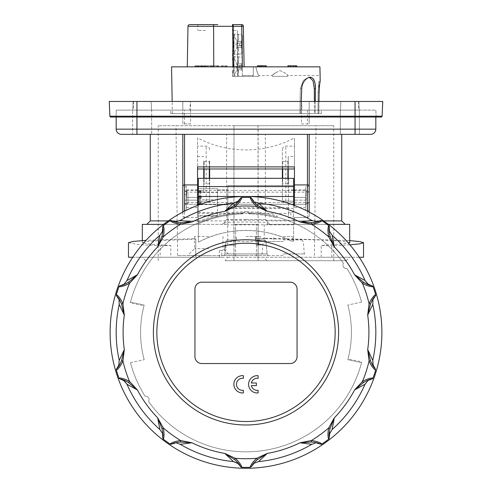<?xml version="1.0" encoding="UTF-8"?>
<svg xmlns="http://www.w3.org/2000/svg" width="492" height="492" viewBox="0 0 492 492"><rect width="100%" height="100%" fill="white"/><g stroke="black" fill="none" stroke-linecap="round" stroke-linejoin="round"><path stroke-width="0.37" stroke-dasharray="2.46 1.84" d="M347.985 359.062L347.813 359.732L361.54 362.647L361.749 361.835L347.985 359.062A105.423 105.423 0 0 0 347.813 305.028A105.423 105.423 0 0 1 347.813 359.732L361.54 362.647A119.439 119.439 0 0 1 148.559 401.454A3.462 3.462 0 0 0 148.492 397.696A3.462 3.462 0 0 1 148.559 401.454A119.439 119.439 0 0 0 361.749 361.835M293.601 205.102L293.601 241.098L293.601 211.861L290.833 212.704L288.41 212.704L288.41 178.381L288.41 213.38L198.399 213.38L198.399 242.218L198.399 223.78A118.578 118.578 0 0 1 242.808 213.848A3.462 3.462 0 0 1 248.657 212.968A119.439 119.439 0 0 1 343.441 263.306A3.462 3.462 0 0 0 343.508 267.058A3.462 3.462 0 0 1 343.441 263.306A119.439 119.439 0 0 0 248.657 212.968A3.462 3.462 0 0 1 249.192 213.848A118.578 118.578 0 0 1 276.688 217.845L277.205 215.914A120.577 120.577 0 0 0 246.744 211.806L249.192 213.848A118.578 118.578 0 0 1 276.688 217.845L277.205 215.914M144.015 305.698L144.187 305.028L130.46 302.113L130.251 302.918L144.015 305.698A105.423 105.423 0 0 0 144.187 359.732A105.423 105.423 0 0 1 144.187 305.028L130.46 302.113A119.439 119.439 0 0 1 243.343 212.968A119.439 119.439 0 0 0 130.251 302.918M119.039 364.812L119.224 360.378M254.997 202.003L258.546 203.159A129.826 129.826 0 0 1 311.805 220.459M315.354 443.144L311.805 444.294M180.195 444.294L176.646 443.144M372.776 360.378A129.826 129.826 0 0 0 372.776 304.382M373.219 365.525L375.076 368.336M375.63 370.156A135.023 135.023 0 0 1 373.077 378.01M371.565 379.16L368.41 380.334M329.911 432.566L332.106 429.547A129.826 129.826 0 0 0 365.021 384.246M329.425 434.018L329.289 437.339M320.083 444.03L316.891 443.132M253.786 463.612L251.689 466.25M240.311 466.25L238.22 463.618M175.115 443.132L171.917 444.03M162.711 437.339L162.563 433.981M123.597 380.341L120.435 379.16M116.924 368.336L118.763 365.581M126.979 280.514A129.826 129.826 0 0 1 159.894 235.213L162.089 232.193M381.884 332.377A135.884 135.884 0 0 0 246 196.493A135.884 135.884 0 0 0 110.116 332.377A135.884 135.884 0 0 0 246 468.267A135.884 135.884 0 0 0 381.884 332.377M335.15 332.377A89.15 89.15 0 0 0 246 243.232A89.15 89.15 0 0 0 156.85 332.377A89.15 89.15 0 0 1 246 243.232A89.15 89.15 0 0 1 335.15 332.377A89.15 89.15 0 0 1 246 421.527A89.15 89.15 0 0 1 156.85 332.377A89.15 89.15 0 0 0 246 421.527A89.15 89.15 0 0 0 335.15 332.377M248.595 384.307A8.653 8.653 0 0 1 258.115 375.697L258.115 378.311A6.058 6.058 0 0 0 251.332 383.01L256.387 383.01L256.387 385.611L251.332 385.611A6.058 6.058 0 0 0 258.115 390.304L258.115 392.923A8.653 8.653 0 0 1 248.595 384.307M236.48 384.307A6.058 6.058 0 0 0 243.405 390.304L243.405 392.923A8.653 8.653 0 0 1 233.928 383.446A8.653 8.653 0 0 1 243.405 375.697L243.405 378.311A6.058 6.058 0 0 0 236.48 384.307M338.613 332.377A92.613 92.613 0 0 1 246 424.99A92.613 92.613 0 0 1 153.387 332.377A92.613 92.613 0 0 1 246 239.77A92.613 92.613 0 0 1 338.613 332.377M288.41 178.319L198.399 178.319L198.399 213.38M198.399 223.78A118.578 118.578 0 0 1 242.808 213.848L245.256 211.806A120.577 120.577 0 0 0 198.399 221.597L198.399 223.78M217.439 189.912L227.827 189.912L227.827 204.801L227.827 189.912L217.439 189.912L217.439 204.801L227.827 204.801L217.439 204.801L217.439 189.912M293.601 211.861L293.601 185.589L227.827 185.589L227.827 224.819L227.827 185.589L293.601 185.589L293.601 178.381M293.601 220.232L227.827 220.232M293.601 224.819L227.827 224.819M293.601 208.417L227.827 208.417M217.439 215.687L217.439 188.7L217.439 215.687L198.399 215.687L198.399 204.641L217.439 204.641M198.399 204.641L198.399 188.7L217.439 188.7L198.399 188.7L198.399 199.715L217.439 199.715M198.399 199.715L198.399 215.687M293.601 241.098L291.43 241.098A101.961 101.961 0 0 0 198.399 242.218C225.68 227.033 263.786 226.578 291.43 241.098M288.41 213.38L288.41 217.778L290.833 217.778L293.601 216.843M198.399 205.102L198.399 221.597M194.937 289.105L194.937 356.614A6.925 6.925 0 0 0 201.861 363.539L290.139 363.539A6.925 6.925 0 0 0 297.063 356.614L297.063 289.105A6.925 6.925 0 0 0 290.139 282.18L201.861 282.18A6.925 6.925 0 0 0 194.937 289.105M288.41 212.704L288.41 217.778M290.833 212.704L290.833 217.778M245.256 211.806A3.462 3.462 0 0 1 246.744 211.806M130.46 362.647L144.187 359.732L130.46 362.647A119.439 119.439 0 0 0 145.048 396.214A3.462 3.462 0 0 1 148.492 397.696A3.462 3.462 0 0 0 145.048 396.214A119.439 119.439 0 0 1 130.46 362.647M361.54 302.113L347.813 305.028L361.54 302.113A119.439 119.439 0 0 0 346.952 268.546A3.462 3.462 0 0 1 343.508 267.058A3.462 3.462 0 0 0 346.952 268.546A119.439 119.439 0 0 1 361.54 302.113M368.403 284.419L371.565 285.6M365.021 280.514A129.826 129.826 0 0 0 332.106 235.213M316.836 221.634L320.083 220.73M238.214 201.142L240.311 198.51M233.454 203.159A129.826 129.826 0 0 0 180.195 220.459M162.575 230.742L162.711 227.421M118.781 299.234L116.924 296.424M120.435 285.6L123.59 284.425M163.332 225.625A135.023 135.023 0 0 1 170.017 220.767M171.917 220.73L175.158 221.634M241.873 197.421A135.023 135.023 0 0 1 250.127 197.421M251.689 198.51L253.743 201.105M321.983 220.767A135.023 135.023 0 0 1 328.668 225.625M329.289 227.421L329.437 230.779M373.077 286.75A135.023 135.023 0 0 1 375.63 294.603M375.076 296.424L373.219 299.222M246 219.518L226.627 219.518L226.627 134.347L265.373 134.347L265.373 219.518L246 219.518M265.373 219.518L269.653 224.364L267.334 224.364L267.334 222.366L246 221.941L224.666 222.366L222.347 224.364L226.627 219.518M321.301 113.578L170.699 113.578L321.301 113.578L321.301 110.116L170.699 110.116L321.301 110.116M170.699 113.578L170.699 110.116M233.977 125.694L233.885 224.364L258.109 224.364L258.109 260.711L258.023 125.694L333.767 125.694L158.233 125.694L233.977 125.694L233.977 260.711L233.885 224.364L246 224.364L235.613 224.364L235.613 245.133L227.741 245.133L227.741 224.364L146.813 224.364L197.532 224.364L197.532 137.901C212.71 145.853 228.866 149.857 246 149.931C263.134 149.857 279.29 145.853 294.468 137.901L294.468 205.428M258.023 260.711L233.977 260.711M370.636 134.347A5.191 5.191 0 0 0 374.307 132.828A5.191 5.191 0 0 1 370.636 134.347L132.619 134.347L132.619 110.116L132.619 134.347L151.659 134.347L151.659 110.116L132.619 110.116L151.659 110.116L132.619 110.116L151.659 110.116L151.659 134.347L121.364 134.347A5.191 5.191 0 0 1 117.693 132.828A5.191 5.191 0 0 0 121.364 134.347M359.381 110.116L359.381 134.347L340.341 134.347L359.381 134.347L340.341 134.347L359.381 134.347L359.381 110.116L340.341 110.116L340.341 134.347L340.341 110.116L359.381 110.116M309.185 210.514L309.185 186.277L309.185 210.514L305.723 210.514L305.723 186.277L305.723 210.514M309.185 186.277L305.723 186.277M186.277 210.514L182.815 210.514L182.815 186.277L186.277 186.277L186.277 210.514L186.277 186.277M307.451 211.179L307.451 217.439A1.728 1.728 0 0 0 308.675 216.929L309.185 215.705L309.185 212.077M265.373 134.347L226.627 134.347M182.815 212.077L182.815 215.705A1.728 1.728 0 0 0 183.325 216.929L184.549 217.439L197.532 217.439L197.532 205.428M282.353 184.291L282.353 198.571L282.353 178.319L282.353 184.291L282.697 183.854L282.697 178.319M282.697 168.971L282.697 161.351L282.353 161.007L282.353 168.971L282.353 149.58L282.353 161.007M287.894 178.319L287.894 183.854L288.238 184.291L288.238 178.319M288.238 168.971L288.238 161.007L287.894 161.351L287.894 168.971M203.762 178.319L203.762 184.432L204.106 183.854L204.106 178.319M204.106 168.971L204.106 161.351L203.762 161.007L203.762 168.971M209.303 178.319L209.303 183.854L209.647 184.432L209.647 178.319M209.647 168.971L209.647 161.007L209.303 161.351L209.303 168.971M233.885 125.694L258.023 125.694M225.207 260.711L346.227 260.711L225.207 260.711L227.741 257.255L142.311 257.255L221.775 257.255L221.775 250.33L219.364 250.33L225.969 250.33L221.775 250.33M227.741 257.255L256.387 257.255L256.387 245.133L265.04 245.133L265.04 238.239L256.387 238.435L256.387 224.364L235.613 224.364L235.613 257.255L235.613 245.133L224.537 245.133L224.537 250.33L224.537 245.133L227.741 245.133M258.109 260.711L233.891 260.711M182.815 134.347L182.815 215.705L183.325 216.929A1.728 1.728 0 0 0 184.549 217.439L197.532 217.439L197.532 224.364L163.553 224.364M142.311 224.364L227.741 224.364M128.461 242.71L137.606 244.463L160.177 245.809L160.177 257.255L170.804 257.255L170.804 245.465L150.49 244.266L142.311 242.71L146.444 241.597L158.221 240.582L195.798 239.21L195.798 238.614L146.044 240.33M132.772 257.255L195.798 257.255L195.798 239.21M349.861 110.116L340.482 110.116L349.861 110.116M349.861 101.457L358.865 101.457L349.861 101.457M142.139 110.116L132.76 110.116L142.139 110.116M142.139 101.457L133.135 101.457L142.139 101.457M110.159 116.795A0.867 0.867 0 0 1 109.894 116.21L136.942 116.21L136.942 110.116L355.058 110.116L136.942 110.116L136.942 129.156L116.174 129.156A5.191 5.191 0 0 0 117.693 132.828A5.191 5.191 0 0 1 116.174 129.156L116.174 110.116L136.942 110.116L116.174 110.116L116.174 117.035L136.942 117.035L136.942 116.21L355.058 116.21L355.058 116.795L355.058 116.21L382.106 116.21L382.751 101.457L355.058 101.457L355.058 116.21L376.097 116.21L375.827 110.116L355.058 110.116L355.058 117.035L110.755 117.035A0.867 0.867 0 0 1 109.894 116.21L109.249 101.457L136.942 101.457L136.942 116.21L355.058 116.21L355.058 117.035L381.245 117.035M193.547 24.6L217.784 24.606M319.929 66.838L255.797 66.838L257.482 72.957L258.983 75.491C257.993 74.932 256.935 72.047 255.797 66.838L319.929 66.838L244.143 66.838L243.435 26.304L244.143 66.838L246 66.838L171.567 66.838M275.28 72.957L272.31 75.491C272.888 74.292 275.483 72.668 280.102 70.608C284.714 72.668 287.316 74.292 287.894 75.491L284.923 72.957L280.102 70.608L275.28 72.957M287.894 76.358L272.31 76.358L287.894 76.358L287.894 75.491L320.286 75.491L320.175 74.304M320.151 73.997L320.077 73.001M242.882 75.491L253.269 75.491L242.882 75.491M242.882 76.358L233.362 76.358L242.882 76.358M242.882 66.838L253.269 66.838L242.882 66.838M244.143 66.838L243.632 66.838L244.143 66.838L243.435 26.304A1.728 1.728 0 0 0 242.913 25.098L243.435 26.304L233.226 26.304L233.306 66.838L243.632 66.838L233.306 66.838M213.768 66.838L187.274 66.838L232.907 66.838L213.768 66.838L213.602 26.304L187.981 26.304M205.668 30.486L197.876 30.486L205.668 30.486M246 113.578L172.378 113.578L246 113.578M319.948 70.11L319.929 66.943M314.394 101.457L314.474 113.578L299.911 113.578L314.474 113.578L314.308 88.56L312.795 80.276L308.773 77.226L303.386 80.325L300.305 88.56L299.911 113.578L300.772 113.578L301.245 101.457M314.21 80.46L315.458 88.56L315.157 113.578L314.474 113.578L318.662 113.578L315.157 113.578L315.304 101.457M318.976 101.457L318.976 113.578L318.017 113.578L318.072 92.281L318.976 81.032L318.072 92.281L318.017 113.578L318.662 113.578L318.914 101.457M319.32 87.933L319.468 86.328M319.689 84.329L320.187 81.032L318.976 81.032L318.976 98.222M318.976 113.578L318.017 113.578L318.662 113.578L319.099 92.281L318.072 92.281L319.099 92.281M311.891 77.625L312.992 78.492M313.798 79.624L314.154 80.337M309.505 77.293L308.773 77.226L310.255 77.226L308.773 77.226L303.386 80.325L300.305 88.56L299.911 113.578L300.772 113.578L301.744 88.56C301.971 81.875 307.057 77.201 310.304 77.226M234.057 60.78L234.057 72.896L234.057 60.78L232.55 60.78C234.112 60.424 234.087 73.32 232.55 72.896C233.017 72.502 233.497 70.479 233.995 66.838C233.491 63.179 233.011 61.162 232.55 60.78L232.55 50.393C233.023 49.987 233.503 47.964 233.995 44.335C233.485 40.67 233.005 38.647 232.55 38.278C234.124 37.946 234.069 50.848 232.55 50.393L234.057 50.393L234.057 38.278L234.057 50.393M234.057 57.207L234.057 59.452L234.057 57.207A0.695 0.695 0 0 1 234.807 56.519L234.807 59.704L234.057 59.452L234.057 74.224L234.807 73.972C237.784 69.218 237.784 64.458 234.807 59.704C237.784 64.458 237.784 69.212 234.807 73.972L234.057 74.224L234.057 59.452L234.807 59.704L234.807 56.519L241.732 57.263L242.365 57.964L242.365 75.682L241.861 76.358L234.807 76.358L241.861 76.358M241.941 76.358L242.365 75.706L242.365 57.994L241.732 57.293L238.558 56.844M238.558 71.125L238.558 76.358L238.558 71.125L237.421 68.37L237.968 67.902L241.326 68.173L241.326 65.399L242.365 65.399L242.365 68.173L241.326 68.173L241.252 69.938L242.365 69.938L242.365 68.191L237.968 67.902M242.365 68.253L242.365 69.969L241.252 69.969L241.326 68.253L242.365 68.271L242.365 65.504L241.326 65.504L241.326 68.271L237.962 67.957L237.421 68.406L237.771 69.661L241.252 69.938M239.616 68.124L239.616 65.651L237.968 65.774L237.421 65.301L238.558 62.582L238.558 56.98M242.365 65.399L237.962 65.719L237.421 65.27L238.558 62.552M241.252 63.708L241.326 65.424L242.365 65.424L242.365 63.708L237.771 64.009M237.968 65.774L241.326 65.479L241.252 63.739L242.365 63.739L242.365 65.479L239.616 65.651M234.057 34.704L234.057 36.949L234.057 34.704A0.695 0.695 0 0 1 234.807 34.016L234.807 37.201L234.057 36.949L234.057 53.966L234.057 51.721L234.807 51.469L234.057 51.721L234.057 36.949L234.807 37.201C237.784 41.955 237.784 46.709 234.807 51.469C237.784 46.715 237.784 41.955 234.807 37.201L234.807 34.016L241.732 34.754L242.365 35.455L242.365 53.173L241.732 53.874L238.558 54.157L238.558 48.585L237.421 45.861L237.968 45.381L241.326 45.645L241.326 42.872L242.365 42.872L242.365 45.645L241.326 45.645L241.252 47.429L242.365 47.429L242.365 45.676L237.968 45.381M238.558 54.157L241.732 53.911L242.365 53.21L242.365 35.498L241.732 34.797L238.558 34.342M241.301 46.254L241.326 45.762L242.365 45.762L242.365 47.472L241.252 47.472L241.326 45.762L242.365 45.793L242.365 43.025L241.326 43.025L241.326 45.793L237.956 45.467L237.421 45.916L238.558 48.585M241.326 45.762L237.968 45.467L239.616 45.645L239.616 43.173L237.968 43.284L237.421 42.81L238.558 40.086L238.558 34.471M241.301 42.417L241.326 42.909L242.365 42.909L242.365 41.199L241.252 41.199L241.326 42.909L237.956 43.204L237.421 42.755L238.558 40.043M237.968 43.284L241.326 42.989L241.252 41.236L242.365 41.236L242.365 42.989L239.616 43.173M208.78 248.595L194.586 248.595L208.78 248.595M208.78 236.48L194.586 236.48L208.78 236.48M208.78 255.52L187.661 255.52L208.78 255.52M224.869 253.94A1.728 1.728 0 0 1 223.147 255.52L268.853 255.52L223.147 255.52A1.728 1.728 0 0 0 224.869 253.94L267.131 253.94A1.728 1.728 0 0 0 268.853 255.52A1.728 1.728 0 0 1 267.131 253.94L224.869 253.94L267.131 253.94L224.869 253.94L225.957 241.523A1.728 1.728 0 0 1 227.679 239.942L264.321 239.942L227.679 239.942A1.728 1.728 0 0 0 225.957 241.523L224.869 253.94M266.043 241.523L267.131 253.94L266.043 241.523A1.728 1.728 0 0 0 264.321 239.942A1.728 1.728 0 0 1 266.043 241.523L225.957 241.523L266.043 241.523M283.22 255.52L260.36 255.52L283.22 255.52M283.22 239.942L301.541 239.942L283.22 239.942M246 236.48L255.52 236.48L246 236.48M246 239.942L255.52 239.942L246 239.942M283.22 236.48L292.74 236.48L283.22 236.48M199.973 203.928L198.928 203.688L199.973 202.538L198.928 203.688L201.025 203.688L199.973 203.928M199.973 195.976C198.35 196.898 198.35 197.821 199.973 198.743C198.35 197.821 198.35 196.898 199.973 195.976C201.591 196.898 201.591 197.821 199.973 198.743C201.591 197.821 201.591 196.898 199.973 195.976M199.973 190.791L198.928 191.025L199.973 192.175L198.928 191.025L201.025 191.025L199.973 192.175L201.025 191.025L199.973 190.791M199.973 195.508L201.191 196.29C201.806 197.722 201.4 198.694 199.973 199.205C201.948 197.975 201.948 196.745 199.973 195.508C198.005 196.745 198.005 197.975 199.973 199.205C197.999 197.938 197.999 196.708 199.973 195.508M198.891 202.353C198.122 201.751 198.479 201.179 199.973 200.638L201.271 202.243L199.973 202.483L201.271 202.243L201.191 201.228L199.973 200.638L198.676 202.243L199.973 202.483L198.676 202.243L200.152 203.036L198.676 202.243M199.973 194.076L201.271 192.47L199.973 192.231L201.271 192.47L199.973 194.076L198.676 192.47L199.973 192.231L198.676 192.47L199.973 194.076M197.532 190.435L185.01 190.435A3.462 3.462 0 0 0 188.012 192.163L188.012 202.538L188.012 192.163L309.185 192.163L309.185 202.538L188.012 202.538L185.01 204.272L185.01 203.417L185.01 204.272L188.012 202.538L309.185 202.538L306.184 204.272L294.468 204.272L306.184 204.272L309.185 202.538L309.185 192.163L306.184 190.435L294.468 190.435M306.184 204.272L306.184 190.435L306.184 204.272M186.277 197.36L186.277 191.302L188.012 191.302L185.01 191.302L185.01 190.435L185.01 191.302L184.549 191.302L184.549 203.417L188.012 203.417L186.277 203.417L186.277 202.261L186.277 203.417L188.012 203.417L184.549 203.417L184.549 191.302L186.277 191.302L186.277 197.36M184.549 197.36L184.549 194.574L184.549 197.36M199.973 202.538L201.025 203.688L199.973 202.538M293.601 190.435L198.399 190.435M185.01 204.272L197.532 204.272L185.01 204.272M198.399 204.272L293.601 204.272L198.399 204.272M237.734 76.358L237.495 30.486L232.55 30.486L237.495 30.486L237.734 76.358L246 76.358L232.55 76.358L237.495 76.358L237.495 30.486L237.734 76.358M243.435 26.304A1.728 1.728 0 0 0 242.913 25.098L242.378 24.735M234.057 38.278L232.55 38.278L232.488 24.6L241.701 24.6L242.408 66.838M246 255.52L177.624 255.52L246 255.52M309.185 101.457L309.185 110.116L358.52 110.116L133.48 110.116L182.815 110.116L182.815 101.457L133.48 101.457L358.52 101.457L309.185 101.457L309.185 123.959L309.185 110.116L302.223 110.116L301.455 101.457L190.545 101.457L190.545 110.116L301.455 110.116L301.455 101.457L309.185 101.457M184.549 123.959L190.545 123.959L190.545 110.116L182.815 110.116L182.815 123.959L184.549 123.959L184.549 110.116L182.815 110.116L182.815 101.457L190.545 101.457L189.777 110.116L184.549 110.116M190.545 123.959L182.815 123.959L182.815 110.116L189.777 110.116M301.455 123.959L309.185 123.959L301.455 123.959L301.455 110.116L309.185 110.116L302.223 110.116M234.057 76.358L234.057 74.224L234.057 76.358L234.807 76.358L234.057 76.358M246 76.358L258.976 76.358L246 76.358M242.365 69.938L242.365 75.682M238.558 71.094L237.771 69.636L241.252 69.969M185.01 191.302L188.012 191.302L186.277 191.302L186.277 189.912L186.277 191.302L185.01 191.302M186.277 202.261L186.775 191.302L186.277 202.261M184.549 203.417L186.277 203.417L186.277 207.569L186.277 203.417L184.549 203.417L184.549 200.146L186.277 200.146L184.549 200.146L184.549 203.417M184.549 194.574L184.549 191.302L184.549 194.574L186.277 194.574L184.549 194.574M242.365 45.793L239.616 45.645M242.365 42.872L239.616 43.025L239.616 45.498M242.365 35.455L242.365 41.199M242.365 47.429L242.365 53.173M242.365 53.21L242.365 47.472M242.365 41.236L242.365 35.498M241.326 42.909L239.616 43.025M238.558 34.514L238.558 40.086M238.558 48.628L238.558 54.194M242.365 57.964L242.365 63.708M241.301 64.926L241.326 65.424L237.968 65.719L241.326 65.424M242.365 75.706L242.365 69.969M242.365 63.739L242.365 57.994M241.301 68.745L241.326 68.253L237.968 67.957L241.326 68.253M239.616 65.553L239.616 68.025M238.558 57.011L238.558 62.582M242.913 25.098A1.728 1.728 0 0 0 241.701 24.6L233.226 24.6L233.226 26.304L213.602 26.304A1.728 0.4 -90 0 0 213.485 25.098A1.728 0.4 -90 0 0 213.202 24.6M232.907 66.838L232.821 26.304L232.421 24.6L233.226 24.6M257.439 66.838L257.439 65.799L257.439 66.838L265.194 66.838L265.194 65.799L257.402 65.799L266.233 65.799L257.439 65.799L266.233 65.799L266.233 66.838L257.439 66.838L266.233 66.838L266.233 65.799L266.233 66.838L257.402 66.838L266.233 66.838L257.439 66.838L257.439 65.799L265.194 65.799L265.194 66.838L265.194 65.799L265.194 66.838L266.233 66.838L266.233 65.799L266.233 66.838M263.755 66.838L257.402 66.838L257.402 65.799L266.381 65.799L257.402 65.799L257.402 66.838L266.381 66.838L263.755 66.838L263.755 65.799M259.61 66.838L259.61 65.799M260.655 66.838L260.655 65.799M259.352 66.838L259.352 65.799M296.713 66.838L295.68 66.838L295.68 65.799L287.888 65.799L296.713 65.799L296.713 66.838L287.925 66.838L296.713 66.838L296.713 65.799L296.713 66.838L287.888 66.838L295.68 66.838L295.68 65.799L287.925 65.799L287.925 66.838M295.68 66.838L295.68 65.799L295.68 66.838M290.428 66.838L290.428 65.799M290.544 66.838L290.544 65.799M288.779 66.838L288.779 65.799M295.963 66.838L295.963 65.799M261.117 65.799L261.129 66.838L261.117 65.799M263.897 66.838L263.897 65.799M261.467 66.838L261.467 65.799M259.684 66.838L259.684 65.799L259.684 66.838M259.874 66.838L259.874 65.799M258.288 66.838L258.288 65.799M262.064 66.838L262.064 65.799M261.941 66.838L261.941 65.799M265.489 66.838L265.489 65.799M204.285 66.838L201.572 66.838L204.285 66.838L204.285 65.799L201.572 65.799L204.285 65.799L204.285 66.838M201.572 66.838L201.714 65.799L201.572 66.838M198.694 66.838L201.788 66.838L198.694 66.838L199.02 66.838L199.02 65.799L198.694 65.799L201.788 65.799L198.694 65.799L198.694 66.838M201.788 66.838L201.296 66.838L201.296 65.799L201.788 65.799L201.788 66.838M206.935 66.838L212.366 66.838L212.366 65.799L206.935 65.799L211.781 65.799L211.781 66.838L206.935 66.838L206.935 65.799L207.519 65.799L207.519 66.838L206.935 66.838L206.935 65.799M207.003 66.838L212.304 66.838L207.003 66.838L207.003 65.799L212.304 65.799L207.003 65.799L207.341 65.799L207.341 66.838L207.003 66.838M211.966 66.838L212.304 66.838L212.304 65.799L211.966 65.799L211.966 66.838M198.344 66.838L202.483 66.838L194.973 66.838L194.973 65.799L202.483 65.799L195.029 65.799L195.029 66.838L198.971 66.838L198.344 66.838L198.344 65.799M197.624 66.838L198.104 66.838L198.104 65.799L197.624 65.799L197.624 66.838M201.96 66.838L202.483 66.838L202.483 65.799L201.96 65.799L201.96 66.838M204.297 66.838L206.868 66.838L206.868 65.799L205.478 65.799L205.527 66.838L200.865 66.838L206.898 66.838L203.602 66.838L204.297 66.838L204.297 65.799L206.314 65.799L206.314 66.838L205.478 66.838L205.478 65.799L200.865 65.799L204.297 65.799M200.877 66.838L200.865 65.799L200.877 66.838M207.827 66.838L206.898 66.838L206.898 65.799L207.827 65.799L207.827 66.838M210.804 66.838L219.057 66.838L210.804 66.838L210.804 65.799L219.057 65.799L210.804 65.799M221.031 66.838L226.953 66.838L221.031 66.838L221.031 65.799L226.953 65.799L221.031 65.799M198.971 66.838L198.971 65.799M195.951 66.838L195.951 65.799L195.951 66.838M197.372 66.838L197.372 65.799M203.602 66.838L203.602 65.799M218.005 66.838L218.005 65.799M219.057 66.838L219.057 65.799M217.858 66.838L217.858 65.799M216.818 66.838L216.818 65.799M218.073 66.838L218.073 65.799M211.911 66.838L211.911 65.799M221.468 66.838L221.468 65.799M226.953 66.838L226.953 65.799M226.498 66.838L226.498 65.799M224.272 66.838L224.272 65.799M355.058 101.457L136.942 101.457M136.942 134.347L136.942 129.156L355.058 129.156L355.058 110.116L355.058 116.21L355.058 110.116L375.827 110.116L376.097 116.21A0.867 0.867 0 0 0 376.362 116.795A0.867 0.867 0 0 1 376.097 116.21L115.903 116.21A0.867 0.867 0 0 1 115.042 117.035A0.867 0.867 0 0 0 115.638 116.795A0.867 0.867 0 0 1 115.042 117.035A0.867 0.867 0 0 0 115.903 116.21A0.867 0.867 0 0 1 115.638 116.795M376.362 116.795A0.867 0.867 0 0 0 376.958 117.035A0.867 0.867 0 0 1 376.362 116.795A0.867 0.867 0 0 0 376.958 117.035A0.867 0.867 0 0 1 376.097 116.21M197.532 200.127L197.532 207.569L197.532 200.127L186.431 200.127L197.532 200.127M197.532 137.901L197.532 166.899M197.532 197.36L197.532 189.912L197.532 197.36L186.775 197.36L197.532 197.36M267.334 224.364L349.689 224.364M328.447 224.364L294.468 224.364L294.468 217.439L294.468 224.364L345.187 224.364L269.653 224.364L267.334 222.366M359.228 257.255L246 257.255L349.689 257.255L321.196 257.255L321.196 245.465L348.607 243.288M349.689 242.71L342.45 241.246L322.039 239.991L256.387 238.435M264.259 224.364L264.259 238.774M256.387 238.528L256.387 224.364L246 224.364L258.115 224.364L258.115 125.694M265.04 245.133L256.387 245.133L256.387 257.255L363.539 257.255M265.04 238.239L349.689 240.576M349.923 244.825L331.823 245.809L321.196 245.465M331.823 257.255L331.823 245.809M219.364 257.255L219.364 250.33M266.793 260.711L264.259 257.255M160.177 257.255L128.461 257.255M195.798 257.255L195.798 238.614M160.177 245.809L170.804 245.465M224.666 224.364L224.666 222.366M209.303 183.854L204.106 183.854M203.762 184.432L203.762 191.935L197.532 191.935M209.647 161.007L209.647 201.167L197.532 201.167L209.647 201.167L209.647 184.432M204.106 161.351L209.303 161.351M287.894 183.854L282.697 183.854M282.353 198.571L283.041 201.167L294.468 201.167L294.468 156.505L288.238 156.505L288.238 184.291M293.601 189.912L288.238 189.912M282.697 161.351L287.894 161.351M283.041 201.167L294.468 201.167L294.468 146.118L285.815 146.118C283.724 146.339 282.574 147.495 282.353 149.58M203.762 191.935L203.762 161.007M197.532 156.505L203.762 156.505M209.647 149.58C209.426 147.495 208.276 146.339 206.185 146.118L197.532 146.118M288.238 161.007L288.238 156.505M294.468 166.899L294.468 156.505M294.468 146.118L294.468 137.901M294.468 200.127L294.468 207.569L294.468 197.36L294.468 200.127L305.723 200.127L305.723 197.36L305.723 207.569L305.723 200.127L294.468 200.127M307.451 217.439L294.468 217.439L307.451 217.439L308.675 216.929A1.728 1.728 0 0 0 309.185 215.705L309.185 134.347M197.532 220.902L168.301 220.902M150.275 220.902L225.115 220.902M266.885 220.902L341.725 220.902M323.699 220.902L294.468 220.902M305.723 197.36L305.723 189.912L305.723 197.36L294.468 197.36L305.723 197.36M355.058 134.347L355.058 129.156L375.827 129.156A5.191 5.191 0 0 1 374.307 132.828A5.191 5.191 0 0 0 375.827 129.156L375.827 117.035M258.091 236.48L260.397 236.48L255.828 236.48L258.091 236.48L255.828 236.48L256.473 245.133L257.531 245.133L258.091 236.48L257.531 245.133L258.405 245.133L260.397 236.48L258.091 236.48M258.405 245.133L256.473 245.133L255.828 236.48L260.397 236.48L258.405 245.133L256.473 245.133L258.405 245.133L258.38 238.435M198.399 192.458L217.439 192.458M198.399 212.587L217.439 212.587M288.41 207.753L227.827 207.753M199.973 203.805L199.598 204.168L199.973 204.266L199.598 204.168L199.973 203.805L200.349 204.168L199.973 204.266L200.349 204.168L199.973 203.805M199.973 197.815A0.461 0.461 0 0 1 199.518 197.36A0.461 0.461 0 0 1 199.973 196.898A0.461 0.461 0 0 0 199.518 197.36A0.461 0.461 0 0 0 199.973 197.815A0.461 0.461 0 0 0 200.435 197.36A0.461 0.461 0 0 0 199.973 196.898A0.461 0.461 0 0 1 200.435 197.36A0.461 0.461 0 0 1 199.973 197.815M199.973 190.908L199.598 190.552L199.973 190.453L199.598 190.552L199.973 190.908L200.349 190.552L199.973 190.453L200.349 190.552L199.973 190.908M199.973 197.575L199.973 197.138L199.973 197.575M308.675 216.929A1.728 1.728 0 0 0 309.185 215.705M183.325 216.929A1.728 1.728 0 0 0 184.549 217.439L184.549 211.179M136.942 116.795L136.942 116.21L136.942 116.795M234.807 76.358L234.807 73.972L234.807 76.358M237.771 64.04L241.252 63.739M238.558 54.329L234.807 54.655L234.807 51.469L234.807 54.655L234.057 53.966M241.732 34.797L241.732 53.911M241.252 41.199L237.771 41.5M241.252 47.472L237.771 47.164M237.771 41.543L241.252 41.236M283.22 253.94L304.351 253.94L283.22 253.94M283.22 241.523L263.171 241.523L283.22 241.523M188.012 203.417L188.012 191.302L188.012 203.417M307.451 110.116L307.451 123.959M300.305 88.56L301.744 88.56L300.305 88.56M237.771 47.127L241.252 47.429M241.732 53.874L241.732 34.754M293.988 66.838L293.988 65.799M290.329 66.838L290.329 65.799M290.298 66.838L290.298 65.799M293.466 66.838L293.466 65.799M263.632 66.838L263.632 65.799M259.659 66.838L259.659 65.799M263.65 66.838L263.65 65.799M314.308 88.56L315.458 88.56M210.158 66.838L210.158 65.799M208.239 66.838L208.239 65.799M211.068 66.838L211.068 65.799M195.681 66.838L195.681 65.799M197.255 66.838L197.255 65.799M196.314 66.838L196.314 65.799M205.97 66.838L205.97 65.799M204.74 66.838L204.74 65.799M205.631 66.838L205.631 65.799M217.796 66.838L217.796 65.799M216.978 66.838L216.978 65.799M222.642 66.838L222.642 65.799M225.643 66.838L225.643 65.799M225.348 66.838L225.348 65.799M222.329 66.838L222.329 65.799M115.903 116.21L136.942 116.21L136.942 110.116L136.942 117.035M225.969 245.133L225.969 250.33M285.815 201.167L285.815 146.118M206.185 201.167L206.185 146.118M198.399 216.049L217.439 216.049M199.973 204.291L198.928 203.688L199.973 204.291L201.025 203.688L199.973 204.291M199.973 190.422L198.928 191.025L199.973 190.422L201.025 191.025L199.973 190.422M199.973 203.098L201.271 202.243L199.973 203.098M199.973 191.616L201.271 192.47L199.973 191.616L198.676 192.47L199.973 191.616M333.767 260.711L333.767 125.694M145.773 260.711L142.311 257.255M142.311 242.71L142.311 240.576M340.864 101.457L340.482 110.116L340.864 101.457M133.135 101.457L132.76 110.116L133.135 101.457M272.31 76.358L272.31 75.491L258.983 75.491L258.976 76.358M233.362 76.358L232.501 75.491L232.501 66.838L232.501 75.491L233.362 76.358M253.269 66.838L253.269 75.491L253.269 66.838M252.402 76.358L253.269 75.491L252.402 76.358M197.876 24.606L197.876 30.486M234.057 72.896L232.55 72.896L232.55 76.358M238.558 62.226L235.785 66.838L238.558 71.445M238.558 39.723L235.785 44.335L238.558 48.942M194.586 236.48L194.586 248.595L187.661 255.52M301.541 239.942L303.263 241.523L304.351 253.94L306.073 255.52M264.899 239.942L263.171 241.523L262.088 253.94L260.36 255.52M255.52 239.942L255.52 236.48L255.52 239.942M292.74 239.942L292.74 236.48M177.624 255.52L175.982 125.694M358.52 101.457L358.52 110.116M133.48 101.457L133.48 110.116M314.376 255.52L316.018 125.694M236.48 239.942L236.48 236.48L236.48 239.942M273.7 239.942L273.7 236.48M222.974 236.48L222.974 248.595L229.899 255.52M172.378 113.578L172.169 101.457M213.454 24.606L213.454 30.486M205.939 65.799L205.939 66.838M213.368 65.799L213.368 66.838M203.135 65.799L203.135 66.838M197.507 65.799L197.507 66.838M202.144 66.838L202.144 65.799M198.288 66.838L198.288 65.799M199.98 65.799L199.98 66.838M201.056 66.838L201.056 65.799M204.82 66.838L204.82 65.799M151.136 101.457L151.518 110.116L151.136 101.457M358.865 101.457L359.24 110.116L358.865 101.457M197.532 207.569L186.277 207.569M346.227 260.711L349.689 257.255M197.532 189.912L186.277 189.912M305.723 207.569L294.468 207.569M305.723 189.912L294.468 189.912M158.233 260.711L158.233 125.694"/><path stroke-width="0.74" d="M176.646 443.144L180.195 444.294L191.997 442.782L180.681 440.555C175.761 441.164 172.286 442.259 170.269 443.833L170.89 444.288L171.794 444.091L170.017 443.987A135.023 135.023 0 0 1 163.332 439.135L163.405 438.846C164.279 436.435 164.242 432.8 163.301 427.929L157.686 417.856L159.894 429.547L162.354 433.243L159.894 429.547A129.826 129.826 0 0 1 126.979 384.246L123.597 380.341M120.435 379.16L124.224 380.765L126.979 384.246L137.416 389.959A122.902 122.902 0 0 0 157.686 417.856L161.93 428.501C162.944 432.665 163.209 435.592 162.717 437.271L163.332 439.135A135.023 135.023 0 0 0 170.017 443.987M162.711 437.339L162.834 438.513M162.778 438.397L163.332 439.135M119.224 304.382L119.039 299.948L119.224 304.382A129.826 129.826 0 0 0 116.174 332.377A129.826 129.826 0 0 1 119.224 304.382L124.31 315.138A122.902 122.902 0 0 0 124.31 349.621L121.487 360.728C119.864 364.689 118.357 367.21 116.973 368.287L116.358 369.234L116.604 369.959C118.726 368.52 120.835 365.562 122.932 361.073L124.31 349.621L119.224 360.378L118.763 365.581M116.924 368.336L116.333 369.357M116.358 369.234L116.37 370.156A135.023 135.023 0 0 0 118.923 378.01A135.023 135.023 0 0 1 116.37 370.156M118.781 299.234L116.973 296.473C118.357 297.549 119.864 300.065 121.487 304.031L124.31 315.138L122.932 303.687C120.835 299.197 118.726 296.233 116.604 294.794L116.358 295.526L116.825 296.325L116.37 294.603A135.023 135.023 0 0 1 118.923 286.75L119.224 286.725C121.788 286.811 125.239 285.655 129.574 283.257L137.416 274.8L126.979 280.514L124.224 283.995L126.979 280.514A129.826 129.826 0 0 1 159.894 235.213L162.354 231.517L162.717 227.488C163.209 229.167 162.944 232.089 161.93 236.258L157.686 246.904L163.301 236.83C164.242 231.96 164.279 228.319 163.405 225.914L162.778 226.363L162.686 227.279L163.332 225.625A135.023 135.023 0 0 1 170.017 220.767L170.269 220.926C172.286 222.501 175.761 223.589 180.681 224.204L191.997 221.972L180.195 220.459L175.921 221.652L180.195 220.459A129.826 129.826 0 0 1 233.454 203.159L237.611 201.609L240.28 198.571C239.684 200.213 237.753 202.427 234.487 205.201L224.795 211.32L235.262 206.468C238.884 203.079 241.049 200.158 241.757 197.698L240.988 197.692L240.373 198.381L241.873 197.421A135.023 135.023 0 0 1 250.127 197.421L250.243 197.698C250.957 200.17 253.122 203.091 256.738 206.468L267.205 211.32L258.546 203.159L254.997 202.003M159.894 235.213L157.686 246.904A122.902 122.902 0 0 0 137.416 274.8L128.603 282.125C124.962 284.382 122.262 285.532 120.509 285.588L118.923 286.75A135.023 135.023 0 0 0 116.37 294.603M120.435 285.6L119.359 286.08M119.458 285.993L118.923 286.75M238.214 201.142L233.454 203.159L224.795 211.32A122.902 122.902 0 0 0 191.997 221.972L180.558 222.722C176.284 222.396 173.424 221.744 171.979 220.76L170.017 220.767L170.761 220.484M258.546 203.159A129.826 129.826 0 0 1 311.805 220.459L316.079 221.652L311.805 220.459L300.003 221.972A122.902 122.902 0 0 0 267.205 211.32L257.513 205.201C254.247 202.433 252.316 200.219 251.72 198.571L250.127 197.421L250.908 197.63M321.11 220.471L320.206 220.668L321.983 220.767L321.11 220.471M368.403 284.419L365.021 280.514L354.584 274.8A122.902 122.902 0 0 0 334.314 246.904L330.071 236.258C329.056 232.089 328.791 229.167 329.283 227.488L329.222 226.363L328.594 225.914C327.721 228.319 327.758 231.96 328.699 236.83L334.314 246.904L332.106 235.213L329.646 231.517L332.106 235.213A129.826 129.826 0 0 1 365.021 280.514L367.776 283.995L371.491 285.588C369.738 285.532 367.038 284.382 363.397 282.125L354.584 274.8L362.426 283.257C366.761 285.655 370.212 286.811 372.776 286.725L372.542 285.993L371.7 285.618L373.077 286.75A135.023 135.023 0 0 1 375.63 294.603L375.396 294.794C373.274 296.233 371.165 299.197 369.068 303.687L367.69 315.138L372.776 304.382L372.961 299.948L372.776 304.382A129.826 129.826 0 0 1 372.776 360.378L373.219 365.525M329.289 227.421L329.166 226.24M329.222 226.363L328.668 225.625A135.023 135.023 0 0 0 321.983 220.767L320.021 220.76C318.576 221.744 315.716 222.396 311.442 222.722L300.003 221.972L311.319 224.204C316.239 223.589 319.714 222.501 321.731 220.926M375.076 368.336L372.961 364.812L372.776 360.378L367.69 349.621A122.902 122.902 0 0 0 367.69 315.138L370.513 304.031C372.137 300.065 373.643 297.549 375.027 296.473L375.63 294.603L375.667 295.403M332.106 429.547L334.314 417.856A122.902 122.902 0 0 0 354.584 389.959L363.397 382.628C367.044 380.377 369.744 379.221 371.491 379.172L372.542 378.766L372.776 378.034C370.218 377.948 366.768 379.104 362.426 381.503L354.584 389.959L365.021 384.246L367.776 380.765L365.021 384.246A129.826 129.826 0 0 1 332.106 429.547L329.425 434.018M371.565 379.16L372.641 378.68M372.542 378.766L373.077 378.01A135.023 135.023 0 0 0 375.63 370.156L375.027 368.287C373.643 367.21 372.137 364.689 370.513 360.728L367.69 349.621L369.068 361.073C371.165 365.562 373.274 368.52 375.396 369.959M329.911 432.566L329.283 437.271C328.791 435.592 329.056 432.665 330.071 428.501L334.314 417.856L328.699 427.929C327.758 432.8 327.721 436.435 328.594 438.846L329.222 438.397L329.314 437.474L328.668 439.135A135.023 135.023 0 0 1 321.983 443.987L321.731 443.833C319.714 442.259 316.239 441.164 311.319 440.555L300.003 442.782L311.805 444.294L315.354 443.144M258.546 461.601L254.389 463.15L258.546 461.601A129.826 129.826 0 0 0 311.805 444.294A129.826 129.826 0 0 1 258.546 461.601L267.205 453.439A122.902 122.902 0 0 0 300.003 442.782L311.442 442.037C315.716 442.357 318.576 443.015 320.021 443.999L321.983 443.987A135.023 135.023 0 0 0 328.668 439.135M320.083 444.03L321.239 444.276M321.11 444.288L321.983 443.987M116.174 332.377A129.826 129.826 0 0 0 119.224 360.378A129.826 129.826 0 0 1 116.174 332.377M110.116 332.377A135.884 135.884 0 0 0 246 468.267A135.884 135.884 0 0 0 381.884 332.377A135.884 135.884 0 0 0 246 196.493A135.884 135.884 0 0 0 110.116 332.377M368.41 380.334L371.491 379.172L372.776 378.034M329.289 437.339L328.594 438.846M316.891 443.132L320.021 443.999L321.731 443.833M251.689 466.25L253.786 463.612M251.627 466.373L250.127 467.338A135.023 135.023 0 0 1 241.873 467.338A135.023 135.023 0 0 0 250.127 467.338L251.627 466.373M240.311 466.25L240.988 467.062L241.757 467.056C241.049 464.602 238.884 461.674 235.262 458.286L224.795 453.439L234.487 459.559C237.753 462.332 239.684 464.54 240.28 466.188L241.092 467.123M238.22 463.618L233.454 461.601A129.826 129.826 0 0 1 180.195 444.294A129.826 129.826 0 0 0 233.454 461.601L237.611 463.15L240.28 466.188L241.757 467.056M171.917 444.03L175.115 443.132M162.563 433.981L162.717 437.271L163.405 438.846M119.458 378.766L118.923 378.01L119.458 378.766M162.089 232.193L162.575 230.742M240.988 467.062L241.873 467.338M248.595 384.307A8.653 8.653 0 0 1 258.115 375.697L258.115 378.311A6.058 6.058 0 0 0 251.332 383.01L256.387 383.01L256.387 385.611L251.332 385.611A6.058 6.058 0 0 0 258.115 390.304L258.115 392.923A8.653 8.653 0 0 1 248.595 384.307M236.48 384.307A6.058 6.058 0 0 0 243.405 390.304L243.405 392.923A8.653 8.653 0 0 1 233.928 383.446A8.653 8.653 0 0 1 243.405 375.697L243.405 378.311A6.058 6.058 0 0 0 236.48 384.307M153.387 332.377A92.613 92.613 0 0 1 246 239.77A92.613 92.613 0 0 1 338.613 332.377A92.613 92.613 0 0 1 246 424.99A92.613 92.613 0 0 1 153.387 332.377M288.41 178.319L198.399 178.319L198.399 205.102M288.41 178.381L293.601 178.381L293.601 196.493L198.399 196.493M194.937 356.614L194.937 289.105A6.925 6.925 0 0 1 201.861 282.18L290.139 282.18A6.925 6.925 0 0 1 297.063 289.105L297.063 356.614A6.925 6.925 0 0 1 290.139 363.539L201.861 363.539A6.925 6.925 0 0 1 194.937 356.614M293.601 196.493L293.601 205.102M250.243 467.056L251.72 466.188C252.316 464.54 254.247 462.332 257.513 459.559L267.205 453.439L256.738 458.286C253.116 461.674 250.951 464.602 250.243 467.056L250.127 467.338M170.269 443.833L171.979 443.999C173.424 443.015 176.284 442.357 180.558 442.037L191.997 442.782A122.902 122.902 0 0 0 224.795 453.439L233.454 461.601M257.513 459.559L256.738 458.286A126.364 126.364 0 0 1 235.262 458.286L234.487 459.559M371.565 285.6L372.776 286.725M316.836 221.634L320.083 220.73M240.311 198.51L241.757 197.698M162.711 227.421L163.405 225.914M116.924 296.424L116.604 294.794M126.979 384.246A129.826 129.826 0 0 0 159.894 429.547M119.224 378.034L120.509 379.172C122.256 379.221 124.956 380.377 128.603 382.628L137.416 389.959L129.574 381.503C125.232 379.104 121.782 377.948 119.224 378.034L118.923 378.01M123.59 284.425L120.509 285.588L119.224 286.725M170.89 220.471L171.917 220.73M175.158 221.634L171.979 220.76L170.269 220.926M251.012 197.692L251.689 198.51M253.743 201.105L251.72 198.571L250.243 197.698M329.437 230.779L329.283 227.488L328.594 225.914M375.642 295.526L375.076 296.424M373.219 299.222L375.027 296.473L375.396 294.794M330.071 428.501L328.699 427.929A126.364 126.364 0 0 1 311.319 440.555L311.442 442.037M370.513 360.728L369.068 361.073A126.364 126.364 0 0 1 362.426 381.503L363.397 382.628M363.397 282.125L362.426 283.257A126.364 126.364 0 0 1 369.068 303.687L370.513 304.031M311.442 222.722L311.319 224.204A126.364 126.364 0 0 1 328.699 236.83L330.071 236.258M234.487 205.201L235.262 206.468A126.364 126.364 0 0 1 256.738 206.468L257.513 205.201M161.93 236.258L163.301 236.83A126.364 126.364 0 0 1 180.681 224.204L180.558 222.722M121.487 304.031L122.932 303.687A126.364 126.364 0 0 1 129.574 283.257L128.603 282.125M116.604 369.959L116.973 368.287L119.039 364.812M128.603 382.628L129.574 381.503A126.364 126.364 0 0 1 122.932 361.073L121.487 360.728M180.558 442.037L180.681 440.555A126.364 126.364 0 0 1 163.301 427.929L161.93 428.501M136.942 134.347L370.636 134.347A5.191 5.191 0 0 0 375.827 129.156L116.174 129.156A5.191 5.191 0 0 0 121.364 134.347L136.942 134.347L136.942 117.035L381.245 117.035A0.867 0.867 0 0 0 382.106 116.21L109.894 116.21A0.867 0.867 0 0 0 110.159 116.795A0.867 0.867 0 0 1 109.894 116.21L109.249 101.457L382.751 101.457L382.106 116.21A0.867 0.867 0 0 1 381.841 116.795A0.867 0.867 0 0 0 382.106 116.21A0.867 0.867 0 0 1 381.245 117.035A0.867 0.867 0 0 0 381.841 116.795M309.185 212.077L309.185 134.347M282.353 168.971L282.353 178.319L282.353 168.971M203.762 168.971L203.762 178.319M163.553 224.364L142.311 224.364L142.311 240.576M319.929 66.943L320.187 81.032C320.255 80.559 319.148 86.77 319.099 92.281L319.32 87.933M320.175 74.304L320.151 73.997M320.077 73.001L319.948 70.11M244.143 66.838L243.288 25.633M243.128 25.344L242.913 25.098A1.728 1.728 0 0 1 243.435 26.304L241.701 26.304L241.701 24.6L232.488 24.6M217.784 24.6L189.709 24.6A1.728 1.728 0 0 0 187.981 26.304L187.274 66.838M319.929 66.838L171.567 66.838L172.169 101.457M301.245 101.457L301.744 88.56C301.971 81.875 307.057 77.201 310.304 77.226L310.427 77.226M315.304 101.457L315.458 88.56C315.483 81.481 313.761 77.699 310.304 77.226M318.914 101.457L319.099 92.281M319.468 86.328L319.689 84.329M310.446 77.226L311.891 77.625M312.992 78.492L313.798 79.624M294.468 190.435L293.601 190.435M198.399 190.435L197.532 190.435M197.532 204.272L198.399 204.272L197.532 204.272M293.601 204.272L294.468 204.272L293.601 204.272M318.976 98.222L318.976 101.457M242.378 24.735L242.913 25.092A1.728 1.728 0 0 1 243.435 26.304M309.505 77.293L313.004 80.75L314.308 88.56L314.394 101.457M213.202 24.6A1.728 0.4 90 0 1 213.485 25.098A1.728 0.4 90 0 1 213.602 26.304L233.226 26.304L233.226 24.6L241.701 24.6A1.728 1.728 0 0 1 242.913 25.098M189.709 24.6L193.547 24.6M233.226 24.6L232.421 24.6L232.821 26.304L232.907 66.838M266.233 66.838L266.233 65.799L257.402 65.799L257.402 66.838M257.439 66.838L257.439 65.799M296.713 66.838L296.713 65.799L287.888 65.799L287.888 66.838M287.925 66.838L287.925 65.799M266.381 66.838L266.233 65.799M110.755 117.035A0.867 0.867 0 0 1 110.159 116.795A0.867 0.867 0 0 0 110.755 117.035L136.942 117.035L115.042 117.035L116.174 117.035L116.174 129.156A5.191 5.191 0 0 0 117.693 132.828M197.532 205.428L197.532 166.899L294.468 166.899L294.468 205.428M348.607 243.288L349.689 242.71L349.689 224.364L328.447 224.364M349.689 240.576L360.058 241.615L363.539 242.71L359.83 243.841L349.923 244.825M363.539 242.71L363.539 257.255L359.228 257.255M146.044 240.33L133 241.461L128.461 242.71L128.461 257.255L132.772 257.255M209.647 178.319L209.647 168.971M288.238 178.319L288.238 168.971M294.468 189.912L293.601 189.912M182.815 134.347L182.815 212.077M182.815 186.277L182.815 210.514M168.301 220.902L150.275 220.902L146.813 224.364M294.468 168.971L197.532 168.971M341.725 134.347L341.725 220.902L323.699 220.902M375.827 117.035L375.827 129.156A5.191 5.191 0 0 1 374.307 132.828M246 421.527A89.15 89.15 0 0 1 156.85 332.377A89.15 89.15 0 0 1 246 243.232A89.15 89.15 0 0 1 335.15 332.377A89.15 89.15 0 0 1 246 421.527M293.601 186.579L198.399 186.579M355.058 134.347L355.058 101.457M307.451 134.347L307.451 184.93A1.728 1.224 0 0 1 308.675 185.293A1.728 1.224 0 0 1 309.185 186.154M182.815 186.154A1.728 1.224 0 0 1 183.325 185.293A1.728 1.224 0 0 1 184.549 184.93L184.549 134.347M287.894 168.971L287.894 178.319M209.303 168.971L209.303 178.319M136.942 117.035L136.942 101.457M187.981 26.304L213.602 26.304L213.768 66.838M233.306 66.838L233.226 26.304L241.701 26.304L242.408 66.838M314.308 88.56L315.458 88.56M204.106 178.319L204.106 168.971M282.697 178.319L282.697 168.971M184.549 211.179L184.549 184.93L197.532 184.93M294.468 184.93L307.451 184.93L307.451 211.179M150.275 134.347L150.275 220.902M341.725 220.902L345.187 224.364"/></g></svg>
